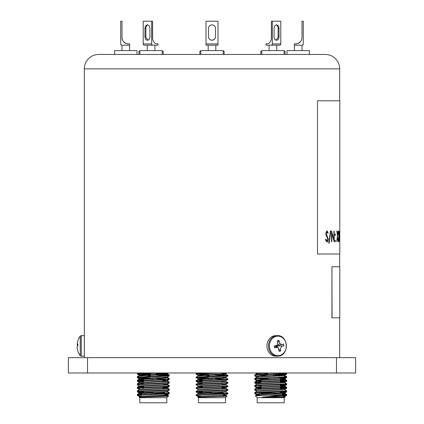 <?xml version="1.0" encoding="UTF-8"?>
<svg xmlns="http://www.w3.org/2000/svg" width="424" height="424" viewBox="0 0 424 424"><rect width="100%" height="100%" fill="white"/><g stroke="black" fill="none" stroke-linecap="round" stroke-linejoin="round"><path stroke-width="0.64" d="M87.519 372.988L68.365 372.988L68.365 357.665L87.519 357.665L87.519 372.988L336.481 372.988L336.481 357.665L355.635 357.665L355.635 372.988L336.481 372.988M87.519 357.665L336.481 357.665M166.823 397.691L139.756 397.691L139.756 402.8L166.823 402.8L166.823 397.691L168.307 396.207L139.247 397.187L139.247 396.525L167.3 394.786L164.904 394.415M140.381 397.187L167.3 395.603L168.307 396.207L168.683 395.831L167.872 395.937M141.669 396.514L137.784 395.693L137.355 394.945L169.245 393.202L167.3 392.057M137.683 395.624L137.927 395.269L169.218 393.673L169.245 393.202M150.35 374.917L137.328 374.132L160.489 372.988M150.085 378.452L137.355 377.715L137.355 377.212L169.245 375.468L156.223 374.689M137.328 377.683L169.218 375.94L169.245 375.468M167.989 375.691L156.223 375.134M143.582 381.748L137.355 381.261L137.355 380.757L169.245 379.014L167.3 377.874L163.304 377.461M161.639 378.436L156.488 378.245M137.328 381.229L169.218 379.485L169.245 379.014M168.021 379.236L156.488 378.69M143.582 386.349L139.279 385.92L137.355 384.806L137.355 384.303L169.245 382.559L167.3 381.42L163.304 381.012M137.328 384.775L169.218 383.036L169.245 382.559M139.279 389.465L137.355 388.352L137.355 387.849L169.245 386.11L167.3 384.966L163.304 384.557M137.328 388.326L169.218 386.582L169.245 386.11M143.582 392.391L137.355 391.893L137.355 391.4L169.245 389.656L167.3 388.511L163.304 388.103M137.328 391.861L169.218 390.128L169.245 389.656M150.35 374.471L138.563 373.915M137.328 374.132L137.355 373.666L148.437 372.988M150.085 378.012L138.574 377.461M143.582 381.309L138.574 381.012M143.582 391.951L138.574 391.649M143.582 380.264L143.582 379.051L153.287 379.051M164.65 392.969L163.245 392.969M141.669 396.864L139.279 396.562L137.784 395.693M141.669 393.318L139.247 392.979L146.269 392.386L167.3 391.241L169.218 390.128M139.247 390.319L139.247 389.433L167.3 387.695L169.218 386.582M137.355 391.4L139.279 390.287L167.326 388.548L167.326 387.658L162.991 387.197M139.279 385.92L167.3 384.149L169.218 383.036M143.582 383.688L139.247 383.227L139.247 382.342L167.3 380.598L169.218 379.485M143.582 379.252L139.247 378.791L167.3 377.053L169.218 375.94M150.35 376.009L139.279 375.282L137.355 374.169M139.247 376.136L139.247 375.245L160.309 374.063L167.3 373.507L168.196 372.988M137.355 377.212L139.279 376.099L167.326 374.36L167.326 373.475L162.551 372.988M167.3 395.603L164.904 395.301M137.355 394.945L139.279 393.832L167.326 392.094L167.326 391.204M143.582 387.234L139.247 386.773L139.247 385.888L137.355 387.26L138.733 387.054M137.355 387.849L139.279 386.741L167.326 384.997L167.326 384.112M137.355 384.303L139.279 383.19L167.3 381.42M143.582 380.143L139.279 379.644L167.326 377.906L167.326 377.021M169.218 375.436L167.3 374.328L163.304 373.915M138.584 395.195L141.669 395.354M153.287 392.969L143.328 392.969L153.287 392.969M137.328 395.269L137.927 395.269M332.056 266.765L339.804 266.765L339.804 317.83L331.934 317.83L331.934 266.765L332.056 317.83M339.799 240.795L339.804 253.997L317.481 253.997L317.481 100.785L339.804 100.785L339.799 231.843M339.672 231.107L339.672 241.744M339.677 100.785L339.677 68.868L84.323 68.868L84.35 352.196M77.062 347.42L77.878 351.39A16.117 16.117 0 0 0 80.226 355.699L80.226 336.147L81.238 335.644L84.323 335.644L84.323 357.665M339.677 317.83L339.677 357.665M339.677 253.997L339.677 266.765M317.481 253.997L317.481 100.785M339.677 68.868A14.427 14.427 0 0 0 325.245 54.442L98.755 54.442A14.427 14.427 0 0 0 84.323 68.868M250.897 54.442L250.017 54.442M164.989 54.442L166.807 54.442M143.164 54.442L139.888 54.442L139.888 50.61L162.233 50.61L162.233 54.442L162.556 54.442M339.804 241.654L339.804 253.997M325.855 239.152L326.893 240.927L327.794 239.125L326.024 234.933L325.754 233.317L326.925 230.831L328.139 232.633L327.773 233.29L326.877 231.923L326.183 233.269L328.197 239.136C328.112 240.922 327.678 241.881 326.893 242.019L325.441 239.693L325.855 239.152M329.162 243.244L328.759 243.244L330.497 230.831L330.868 230.831L329.162 243.244M331.849 233.391L334.165 241.744L334.165 231.107L333.884 231.107L333.884 239.481L331.51 231.107L331.51 241.744L331.849 241.744L331.849 233.391L331.727 241.744M335.379 234.721L335.146 235.606L334.902 234.721L335.146 233.831L335.379 234.721L335.018 235.606M335.379 240.996L335.146 241.881L334.902 240.996L335.146 240.106L335.379 240.996L335.018 241.881M336.969 231.107L337.525 235.458L338.198 231.107L337.626 236.316L338.219 241.744L337.525 237.18L336.704 241.744L337.419 236.316L336.969 231.107M338.543 231.107L338.903 235.458L339.306 231.107L338.967 236.316L339.317 241.744L338.903 237.18L338.363 241.744L338.84 236.316L338.543 231.107M339.491 231.107L339.656 235.458L339.783 231.107L339.783 241.744L339.656 237.18L339.396 241.744L339.491 231.107M338.384 231.107L338.903 237.18L338.363 241.744M336.736 231.107L337.525 235.458M337.626 236.316L338.018 231.107M337.499 236.316L338.039 241.744M337.525 237.18L336.704 241.744M335.018 240.106L335.257 240.996M335.018 233.831L335.257 234.721M331.462 231.107L333.884 239.481M334.043 231.107L334.043 241.51M330.752 230.831L329.045 243.244M325.738 239.152L326.893 240.927M326.809 230.831L328.022 232.633L327.657 233.29M326.877 231.923L326.072 233.269L328.081 239.136C327.996 240.917 327.561 241.881 326.782 242.019M114.65 54.442L114.65 50.61L136.989 50.61L136.989 54.442M129.649 45.183L121.99 45.183A1.277 1.277 0 0 1 120.713 43.905L120.713 21.2L121.99 21.2L121.99 37.524C122.637 41.027 122.637 41.027 121.99 37.524A6.381 6.381 0 0 0 128.371 43.905L129.649 43.905L129.649 50.61M121.99 45.183L121.99 50.61M125.981 43.444L128.244 43.905L126.495 43.624M126.156 43.513L123.782 41.955M123.697 41.87L123.395 41.52M123.442 41.579L125.637 43.29M121.99 37.524L122.584 40.216M309.35 54.442L309.35 50.61L287.011 50.61L287.011 54.442M294.351 45.183L302.01 45.183A1.277 1.277 0 0 0 303.287 43.905L303.287 21.2L302.01 21.2L302.01 37.524C301.363 41.027 301.363 41.027 302.01 37.524A6.381 6.381 0 0 1 295.629 43.905L294.351 43.905L294.351 50.61M302.01 45.183L302.01 50.61M298.019 43.444L295.756 43.905L297.505 43.624M297.844 43.513L300.219 41.955M300.303 41.87L300.605 41.52M300.558 41.579L298.364 43.29M302.01 37.524L301.92 38.605M284.112 54.442L284.112 50.61L261.767 50.61L261.767 54.442L280.836 54.442M275.907 40.095L278.059 37.524A3.509 2.48 90 0 0 278.128 36.703L278.128 28.403A3.509 2.48 90 0 0 276.098 24.952M274.068 36.703A3.509 2.48 90 0 0 276.549 40.216A3.509 2.48 90 0 0 279.034 36.703L279.034 28.403A3.509 2.48 90 0 0 276.549 24.894A3.509 2.48 90 0 0 274.068 28.403L274.068 36.703M272.319 43.905L280.783 43.905A1.277 0.901 90 0 1 279.877 45.183L271.413 45.183A1.277 0.901 -90 0 0 272.319 43.905L272.319 21.2L271.413 21.2L271.413 37.524A6.381 4.516 90 0 1 266.903 43.905L265.996 43.905L265.996 45.183L271.413 45.183M280.783 43.905L280.783 21.2L272.319 21.2M223.172 54.442L223.172 50.61L200.828 50.61L200.828 54.442L212 54.442M208.587 37.524L209.186 38.807M210.468 39.861L212 40.216M212.223 40.206L214.173 39.459M214.788 38.838L215.413 37.524M208.491 36.703A3.509 3.509 0 0 0 212 40.216A3.509 3.509 0 0 0 215.509 36.703L215.509 28.403A3.509 3.509 0 0 0 212 24.894A3.509 3.509 0 0 0 208.491 28.403L208.491 36.703M212 45.183L206.016 45.183L206.016 21.2L217.984 21.2L217.984 45.183L212 45.183M147.902 24.952A3.509 2.48 -90 0 0 145.872 28.403L145.872 36.703A3.509 2.48 -90 0 0 145.941 37.524L148.093 40.095M144.966 36.703A3.509 2.48 -90 0 0 147.451 40.216A3.509 2.48 -90 0 0 149.932 36.703L149.932 28.403A3.509 2.48 -90 0 0 147.451 24.894A3.509 2.48 -90 0 0 144.966 28.403L144.966 36.703L145.872 36.703M148.352 45.183L144.123 45.183A1.277 0.901 -90 0 1 143.217 43.905L143.217 21.2L152.587 21.2L152.587 37.524A6.381 4.516 -90 0 0 157.097 43.905L158.004 43.905L158.004 45.183L148.352 45.183L154.893 45.183L154.893 50.61M143.217 43.905L151.681 43.905A1.277 0.901 90 0 0 152.587 45.183M151.681 43.905L151.681 21.2M163.192 54.442L163.192 51.251L162.233 51.251M139.888 51.251L138.934 51.251L138.934 54.442M224.132 54.442L224.132 51.251L223.172 51.251M200.828 51.251L199.868 51.251L199.868 54.442M285.066 54.442L285.066 51.251L284.112 51.251M261.767 51.251L260.808 51.251L260.808 54.442M275.839 356.197A10.277 8.899 -90 0 1 266.972 346.827A10.277 8.899 -90 0 1 274.27 335.803A10.277 8.899 -90 0 1 275.839 335.644L277.381 335.644A10.277 8.899 -90 0 0 275.817 335.803A10.277 8.899 -90 0 0 268.514 346.827A10.277 8.899 -90 0 0 277.381 356.197L275.839 356.197M278.171 344.421L279.994 343.466L279.04 340.456L277.89 342.518M279.04 340.456L277.439 340.785L277.418 345.258L274.328 345.942L275.796 345.926L278.271 347.468L279.082 351.39L280.683 351.056L278.96 349.175M277.418 345.258L275.796 345.926M274.328 345.942L274.614 347.791L275.828 346.138M274.614 347.791L278.271 347.463M276.353 346.562L276.899 345.92L276.485 345.306M280.683 351.056C280.068 348.115 281.504 345.682 283.799 345.899L276.899 345.92M283.799 345.899L283.513 344.05L276.867 345.703M283.513 344.05C282.209 344.754 281.038 344.558 279.994 343.466M84.323 356.038L81.238 356.197L81.238 335.644M77.062 344.41L77.841 345.92M77.878 351.056L77.878 351.39L77.878 351.056C76.834 347.76 76.834 346.037 77.878 345.899L77.878 344.05L77.099 344.489L77.841 340.546A16.117 16.117 0 0 1 80.226 336.147M167.326 394.161L167.3 395.014L168.683 395.831M168.535 392.772L169.245 392.608L167.3 391.469M139.464 394.532L141.669 394.399M164.904 393.483L167.109 393.35M169.144 393.127L169.245 392.608M139.464 373.252L143.418 373.041M167.109 375.171L169.245 374.88L167.3 373.735M169.203 375.362L169.245 374.88M139.464 379.899L143.582 379.676M160.246 379.051L163.113 378.939M168.535 378.59L169.218 378.394L167.3 377.281M139.464 380.344L143.582 380.121M169.091 378.939L169.245 378.425M168.535 382.135L169.218 381.939L167.84 381.733M169.128 382.48L169.245 381.971M140.015 386.958L143.582 386.768M168.535 385.681L169.218 385.485L167.3 384.372M169.128 386.026L169.245 385.517M168.535 389.227L169.245 389.062L167.3 387.923M169.128 389.571L169.245 389.062M167.109 374.583L161.639 374.302M137.445 373.629L137.328 373.104L137.694 372.988M167.109 375.023L163.219 374.811M137.328 373.549L137.784 373.417M137.429 377.169L137.355 376.618L138.733 376.417M137.328 377.095L137.789 376.963M166.558 381.637L162.991 381.446M137.445 380.704L137.355 380.169L138.733 379.962M137.328 380.641L137.784 380.508M137.445 384.25L137.355 383.715L138.733 383.508M137.328 384.186L137.784 384.059M137.445 387.817L137.355 387.26M143.582 388.257L139.469 388.034M137.328 387.732L137.784 387.605M137.45 391.341L137.355 390.806L138.733 390.599M137.328 391.273L137.795 391.145M137.355 394.855L137.8 394.686M164.904 394.5L167.84 393.88M143.27 392.831L139.279 392.423L139.989 392.211M162.991 387.531L167.84 386.789M162.991 380.434L165.445 380.27M138.738 377.922L139.279 378.235L139.247 379.088L148.623 378.399M138.738 374.376L139.279 374.689L140.015 374.471M143.354 374.207L150.35 373.894M156.223 373.645L165.445 373.178M139.761 386.036L143.582 385.718M162.991 381.324L165.445 381.155M165.445 377.609L167.326 377.318M166.817 373.624L163.304 373.327M137.328 394.829L137.355 394.352L138.733 394.145M256.16 393.88L254.782 393.673L254.872 393.138M254.755 393.642L255.46 393.477M256.7 377.053L254.782 375.94L254.872 375.404M256.891 375.171L267.777 374.689M254.755 375.908L255.465 375.749M256.16 379.692L254.782 379.485L254.872 378.95M261.009 379.978L257.442 379.793M254.755 379.459L255.46 379.289M260.887 378.939L267.512 378.69M256.7 384.149L254.782 383.036L254.872 382.496M254.755 383.005L255.465 382.84M256.16 386.789L254.782 386.582L254.872 386.041M254.755 386.55L255.465 386.386M256.7 391.241L254.782 390.128L254.872 389.587M254.755 390.096L255.46 389.932M280.646 374.207L286.518 373.618M284.536 373.401L279.066 373.12M275.383 374.853L283.985 374.471M285.262 374.376L286.645 374.164L286.672 373.692M280.646 377.752L286.571 377.169M283.99 378.017L286.645 377.715L286.672 377.243M280.646 381.298L286.518 380.715M284.536 380.492L280.418 380.264M283.979 381.563L286.645 381.261L286.672 380.789M285.426 381.012L284.536 380.938M280.418 384.854L286.555 384.25M285.257 385.019L286.645 384.801L286.672 384.335M280.646 388.395L286.555 387.796M285.267 388.559L286.645 388.358L286.672 387.881M280.418 391.951L286.55 391.341M280.418 391.797L280.418 392.714L280.418 392.391L286.645 391.893L286.672 391.426M284.753 396.117L286.672 395.269L282.331 395.258L282.331 396.27M259.096 395.089L256.674 394.755L259.096 394.415M282.331 393.318L284.753 392.979L284.753 393.864M260.696 388.103L257.183 387.806M258.555 387.366L261.009 387.197M280.418 386.349L284.753 385.888L284.753 386.773L280.73 386.328M256.674 380.567L258.555 380.27M284.239 378.939L284.753 378.791L284.753 379.681L282.872 379.385M256.674 377.021L258.555 376.724M275.383 375.934L284.721 375.282L286.645 374.169M256.674 372.882L256.674 373.767L256.674 373.475L261.449 372.988M285.267 394.145L282.331 393.525M258.555 381.155L261.009 380.991M283.985 379.862L284.753 379.681M284.562 395.269L286.56 394.892M284.965 396.928L284.244 397.691L284.244 402.8L284.244 397.691L257.177 397.691L255.317 395.831L286.672 394.384L284.721 393.239L256.7 395.014L255.322 395.809M284.536 394.087L282.331 393.949L282.077 392.969L260.871 392.969M259.17 393.043L256.001 392.831M259.096 394.5L256.7 394.193L254.782 393.085L254.782 392.582L286.672 390.838L284.721 389.693M285.447 394.601L282.331 394.399L282.331 394.813M254.755 393.048L286.645 391.304L286.672 390.838M285.41 373.327L279.448 372.988M279.066 376.072L273.65 375.871M267.777 375.653L256.001 375.097M256.7 376.464L254.782 375.351L254.755 374.88L256.891 374.583L278.69 373.692L286.306 372.988M254.755 375.32L286.645 373.576L286.672 373.104M261.009 382.936L254.782 382.443L254.782 381.939L286.672 380.196L280.418 379.676L280.418 379.252M263.755 379.051L256.001 378.643M260.696 380.418L256.7 380.01L254.782 378.897L254.782 378.394L278.69 377.243L286.672 376.65L284.536 376.353M285.421 380.418L280.418 380.121L280.418 380.72L280.418 379.549M254.755 378.865L286.645 377.121L286.672 376.65M254.755 382.411L286.645 380.673L286.672 380.196M256.7 390.647L254.782 389.534L254.782 389.036L286.672 387.292L280.418 386.768M261.009 386.041L256.001 385.739M261.009 387.531L256.7 387.101L254.782 385.988L254.782 385.485L286.672 383.741L284.721 382.602L280.73 382.194M285.426 387.51L280.418 387.213M254.755 385.962L286.645 384.218L286.672 383.741M254.755 389.508L286.645 387.764L286.672 387.292M285.431 376.872L284.536 376.798M284.244 402.8L257.177 402.8L257.177 397.691M261.009 380.402L261.009 379.051L271.567 379.051M277.969 392.969L282.077 392.969M283.232 396.769C286.163 396.891 285.734 397.028 281.955 397.187L262.149 397.187L286.645 394.861L286.672 394.384M262.149 397.187L277.731 396.525L284.721 395.968L282.331 395.597M259.096 395.385L256.674 395.046L256.674 394.161L284.721 392.423L280.418 391.924M256.674 391.5L256.674 390.615L284.721 388.877L280.418 388.379M261.009 388.416L256.674 387.955L256.674 387.07L284.721 385.331L280.418 384.833M256.674 384.409L256.674 383.524L284.721 381.78L280.418 381.16L280.418 382.209M256.674 380.863L256.674 379.973L284.721 378.235L279.056 377.673M256.674 377.318L256.674 376.427L284.721 374.689L286.645 373.576M254.782 378.394L256.7 377.281L284.753 375.542L284.753 374.657L279.003 374.122M267.777 373.645L256.944 372.988M281.955 397.187L284.753 396.822L284.753 395.937M254.782 392.582L256.7 391.469L284.753 389.73L284.753 388.84M254.782 389.036L256.7 387.923L284.753 386.179L280.73 385.739M254.782 385.485L256.7 384.372L284.721 382.602M254.782 381.939L256.7 380.826L284.753 379.088L280.73 378.648M284.753 375.542L280.73 375.097M254.782 374.848L256.7 373.735L268.196 372.988M270.777 395.269L282.146 395.269M225.531 397.691L198.469 397.691L198.469 402.8L225.531 402.8L225.531 397.691L227.02 396.207L197.96 397.187L197.96 396.525L226.008 394.786L223.618 394.415M200.382 396.514L196.498 395.693L196.068 394.945L227.958 393.202L226.008 392.057M196.397 395.624L196.641 395.269L227.932 393.673L227.958 393.202M209.064 374.917L196.042 374.132L219.203 372.988M208.799 378.452L196.068 377.715L196.068 377.212L227.958 375.468L214.936 374.689M196.042 377.683L227.932 375.94L227.958 375.468M226.702 375.691L214.936 375.134M202.296 381.748L196.068 381.261L196.068 380.757L227.958 379.014L226.008 377.874L222.017 377.461M220.353 378.436L215.201 378.245M196.042 381.229L227.932 379.485L227.958 379.014M226.734 379.236L215.201 378.69M202.296 386.349L197.992 385.92L196.068 384.806L196.068 384.303L227.958 382.559L226.008 381.42L222.017 381.012M196.042 384.775L227.932 383.036L227.958 382.559M197.992 389.465L196.068 388.352L196.068 387.849L227.958 386.11L226.008 384.966L222.017 384.557M196.042 388.326L227.932 386.582L227.958 386.11M202.296 392.391L196.068 391.893L196.068 391.4L227.958 389.656L226.008 388.511L222.017 388.103M196.042 391.861L227.932 390.128L227.958 389.656M209.064 374.471L197.277 373.915M196.042 374.132L196.068 373.666L207.145 372.988M208.799 378.012L197.287 377.461M202.296 381.309L197.287 381.012M202.296 391.951L197.287 391.649M202.296 380.264L202.296 379.051L212 379.051M223.363 392.969L221.959 392.969M212 392.969L200.637 392.969L200.382 393.525M200.382 396.864L197.992 396.562L196.498 395.693M200.382 393.318L197.96 392.979L204.983 392.386L226.008 391.241L227.932 390.128M197.96 390.319L197.96 389.433L226.008 387.695L227.932 386.582M196.068 391.4L197.992 390.287L226.04 388.548L226.04 387.658L221.704 387.197M197.992 385.92L226.008 384.149L227.932 383.036M202.296 383.688L197.96 383.227L197.96 382.342L226.008 380.598L227.932 379.485M202.296 379.252L197.96 378.791L226.008 377.053L227.932 375.94M209.064 376.009L197.992 375.282L196.068 374.169M197.96 376.136L197.96 375.245L219.017 374.063L226.008 373.507L226.909 372.988M196.068 377.212L197.992 376.099L226.04 374.36L226.04 373.475L221.264 372.988M199.095 397.187L219.017 396.228L226.04 395.64L223.618 395.301M196.068 394.945L197.992 393.832L226.04 392.094L226.04 391.204M202.296 387.234L197.96 386.773L197.96 385.888M196.068 387.849L197.992 386.741L226.04 384.997L226.04 384.112M196.068 384.303L197.992 383.19L226.008 381.42M202.296 380.143L197.992 379.644L226.04 377.906L226.04 377.021M227.932 375.436L226.008 374.328L222.017 373.915M197.293 395.195L200.382 395.354M196.042 395.269L196.641 395.269M153.287 392.714L143.328 392.969M162.991 392.714L159.588 392.714M147.462 393.223L164.904 393.223M278.128 36.703L279.034 36.703M278.128 28.403L279.034 28.403M206.016 43.905L217.984 43.905M145.872 28.403L144.966 28.403M278.944 356.038A10.277 8.899 -90 0 1 277.381 356.197L279.008 356.033C289.624 354.549 288.044 334.928 277.381 335.644M276.4 336.296A9.773 8.464 90 0 0 269.553 347.643A9.773 8.464 90 0 0 279.379 355.545A9.773 8.464 90 0 0 286.221 344.203A9.773 8.464 90 0 0 276.4 336.296M280.672 392.969L261.009 392.714M260.649 393.223L282.331 393.223L282.331 393.615M212 392.714L202.041 392.969M221.704 392.714L218.302 392.714M206.17 393.223L223.618 393.223M150.085 378.044L150.085 378.929M143.582 385.427L143.582 387.361M143.582 391.347L143.582 392.714M141.669 394.543L141.923 392.969M167.3 394.786L169.218 393.673M139.279 393.011L137.355 391.903M139.279 382.374L137.355 381.261M139.279 378.828L137.355 377.715M167.326 394.755L167.326 395.64M139.247 392.979L139.247 393.864M167.326 380.567L167.326 381.452M139.247 378.791L139.247 379.681M139.279 379.644L137.355 380.757M138.526 372.988L137.355 373.666M164.904 394.066L164.904 395.979M162.991 381.028L162.991 381.913M162.991 388.119L162.991 389.009M139.756 397.691L139.247 397.187M269.108 45.183L269.108 50.61M276.771 45.183L276.771 50.61M208.168 45.183L208.168 50.61M215.832 45.183L215.832 50.61M147.229 45.183L147.229 50.61M276.119 346.503L276.618 347.033M80.226 355.699L81.238 356.197M77.857 344.617L77.099 344.489M139.279 392.423L138.743 392.115M139.247 388.856L138.733 388.559M139.279 381.78L138.733 381.468M167.3 380.01L167.84 379.692M139.247 392.386L139.247 393.276M167.326 387.674L167.326 387.955M139.247 374.657L139.247 375.542M139.279 393.239L137.355 394.352M139.279 389.693L137.355 390.806M139.279 382.602L137.355 383.715M167.3 380.826L169.218 381.939M139.279 379.056L137.355 380.169M139.279 375.51L137.355 376.618M280.418 385.299L280.418 385.718M280.418 389.301L280.418 388.405M286.216 395.693L284.721 396.562M256.7 394.786L254.782 393.673M284.721 393.011L286.645 391.903M284.721 389.465L286.645 388.352M256.7 387.695L254.782 386.582M284.721 385.92L286.645 384.806M284.721 382.374L286.645 381.261M256.7 380.598L254.782 379.485M284.721 378.828L286.645 377.715M256.674 373.491L255.804 372.988M284.753 382.358L284.753 381.748M284.721 386.741L285.267 387.054M256.7 381.42L256.16 381.733M284.721 379.644L285.267 379.962M256.7 377.874L256.16 378.187M284.753 376.115L285.267 376.417M256.7 374.328L256.16 374.641M286.672 394.972L286.672 395.269M267.777 373.003L267.777 374.101M273.65 374.328L273.65 375.42M280.418 384.706L280.418 387.812M286.645 394.855L284.721 395.968M284.721 392.423L286.645 391.31M284.721 388.877L286.645 387.764M284.721 385.331L286.645 384.218M256.7 383.556L254.782 382.443M284.721 381.78L286.645 380.673M284.721 378.235L286.645 377.121M284.753 392.386L284.753 393.276M284.753 385.294L284.753 386.179M284.753 378.203L284.753 379.088M284.721 386.147L286.645 387.26M284.721 379.056L286.645 380.169M284.721 375.51L286.645 376.618M259.35 392.969L259.096 395.566M261.009 385.442L261.009 386.609M261.009 387.494L261.009 388.543M208.799 378.044L208.799 378.929M202.296 385.427L202.296 387.361M202.296 391.347L202.296 392.714M226.008 394.786L227.932 393.673M197.992 393.011L196.068 391.903M197.992 382.374L196.068 381.261M197.992 378.828L196.068 377.715M226.04 394.755L226.04 395.64M197.96 392.979L197.96 393.864M226.04 380.567L226.04 381.452M197.96 378.791L197.96 379.681M226.008 395.603L227.015 396.186M197.992 379.644L196.068 380.757M197.239 372.988L196.068 373.666M223.618 394.066L223.618 395.979M221.704 381.028L221.704 381.913M198.469 397.691L197.96 397.187"/></g></svg>
